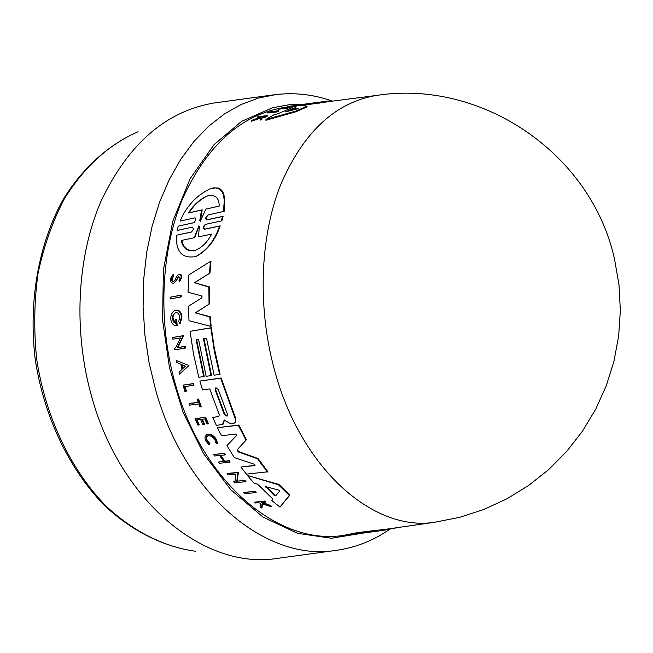 <?xml version="1.0" encoding="UTF-8"?>
<svg xmlns="http://www.w3.org/2000/svg" width="653" height="653" viewBox="0 0 653 653"><rect width="100%" height="100%" fill="white"/><g stroke="black" fill="none" stroke-linecap="round" stroke-linejoin="round"><path stroke-width="0.98" d="M303.376 104.268L288.887 104.758L272.538 107.761L241.545 121.393L214.021 144.672L190.243 178.473L172.767 221.302L163.389 269.934L162.589 320.174L169.519 367.998L183.085 412.28L203.581 453.68L230.77 489.742L262.939 517.021L297.507 533.33L331.528 538.252L362.701 533.126M278.333 110.7L278.251 111.434L277.043 111.924L267.681 112.985L267.763 112.251L278.333 110.7L277.125 111.181L277.043 111.924M258.8 117.687L257.282 117.85L257.372 117.067L258.31 116.577L267.199 115.646L261.82 117.034L261.992 118.552L260.792 119.27L260.596 117.385L251.356 120.47L260.465 117.156M267.199 115.646L267.11 116.43L266.179 116.928L261.902 117.728M261.992 118.552L261.902 119.36L260.694 120.087L260.506 118.177L251.258 121.287L251.356 120.47M296.258 106.047L289.173 107.288M289.197 107.068L289.116 107.769L287.949 108.104L278.578 109.239L278.66 108.545L292.977 105.868L287.361 106.496L296.731 105.304L282.594 107.884L288.022 107.402L278.66 108.545M292.226 107.206L299.523 105.231L307.081 106.21L307 106.945L295.785 111.826L265.885 120.266L265.975 119.434L273.778 114.904L277.305 113.965L292.169 107.672M330.361 101.403L302.421 105.419M191.729 231.921L176.416 235.268L191.476 232.044L193.476 229.285L192.504 227.154L177.167 230.46L178.293 226.126L194.088 222.608M210.641 188.644L213.555 187.868L218.2 187.991L220.053 188.79L222.755 191.549L224.738 197.753L224.583 208.372L224.134 211.327L207.964 214.976C205.483 217.106 205.058 218.755 206.691 219.939L222.469 216.494L221.277 220.943L205.352 224.395C202.952 226.518 202.601 228.158 204.307 229.317L219.588 226.06C214.706 240.426 206.781 250.572 195.802 256.507C182.203 258.955 175.739 251.878 176.416 235.268M208.331 214.886C206.062 217.098 205.728 218.714 207.319 219.718L223.106 216.282L221.906 220.722L221.277 220.943M205.711 224.306C203.524 226.518 203.263 228.117 204.92 229.105L220.2 225.848C215.302 240.206 207.36 250.36 196.373 256.303L195.802 256.507M170.164 297.221L181.281 295.091L181.273 296.837L180.742 297.033L170.164 298.952L170.164 297.221L180.75 295.295L180.742 297.033M178.84 276.121L176.245 280.88L173.502 283.443C169.6 282.325 169.323 279.476 172.67 274.905L172.906 276.464L173.453 276.26L172.041 278.676L172.539 281.255M172.67 274.905L173.216 274.701L173.453 276.26M172.906 276.464C170.833 279.313 171.004 281.084 173.42 281.786L174.775 280.357L176.661 276.497L178.604 274.48L179.828 274.138L181.012 274.611L181.909 277.19L179.387 281.9L179.036 280.325L180.097 278.08L178.547 276.195L175.698 281.076L173.502 283.443M176.4 360.48L188.921 365.566L179.485 374.079L178.995 372.104L182.04 369.272L180.905 364.292L176.816 362.488L176.4 360.48L188.921 365.566M172.621 337.495L183.681 335.585L177.779 347.51L185.223 346.351L185.493 347.992L184.995 348.196L174.433 349.828L174.163 348.196L175.535 347.984L180.473 337.936L172.833 339.168L172.621 337.495L183.183 335.789L177.281 347.714L184.726 346.547L184.995 348.196M174.163 348.196L175.592 347.853M175.02 310.395L175.314 310.289C179.02 309.514 181.232 311.693 181.95 316.827L180.375 323.162L179.869 323.366L178.693 321.709L179.795 317.309C179.281 313.742 177.73 312.232 175.159 312.779L173.021 315.007L172.408 319.056L173.551 321.953L175.388 323.227L175.126 319.782L176.188 319.603L176.669 325.594C173.82 325.749 171.902 323.978 170.931 320.288L170.735 317.399L171.461 314.224L173.061 311.701L174.8 310.485C178.498 309.71 180.718 311.889 181.436 317.031L179.869 323.366M175.51 312.656L173.706 314.485L172.882 317.35L174.71 322.419M175.126 319.782L176.694 319.399L177.175 325.398L176.669 325.594M196.643 339.723L204.201 376.438L198.839 377.328L193.606 354.538L190.072 331.308L210.821 327.92L214.364 351.396L219.612 374.422L214.086 375.197L206.495 338.156L203.434 338.646L211.025 375.622L206.144 376.308L198.561 339.413L196.129 339.805L203.712 376.65M190.072 331.308L211.327 327.724L214.241 347.861L220.102 374.21L219.612 374.422M203.956 338.564L211.515 375.418L211.025 375.622M211.009 261.053L209.98 273.027L194.578 282.749L209.401 286.928L209.548 303.849L195.467 312.852L210.282 316.746L211.148 326.133L210.65 326.337L189.035 320.713L188.219 306.404L201.581 297.988L202.103 296.837L201.557 295.874L188.056 292.258L188.758 274.954L211.009 261.053M285.459 107.206L285.002 107.272C241.112 114.561 206.944 145.113 182.505 198.945C160.671 251.666 157.642 321.905 175.379 384.299C202.585 483.016 278.921 545.802 343.511 535.387L357.379 532.652M224.477 420.042L223 424.311L216.38 425.438L212.739 417.34L218.894 416.541L219.245 414.688L209.776 388.943L202.528 389.914L199.875 381.058L221.138 377.973L235.839 418.81L235.806 421.683L234.166 423.193L235.439 421.56L235.349 419.038L220.649 378.185L221.138 377.973M237.521 449.778L238.671 451.639L238.165 451.876L237.023 450.023L246.426 439.722L238.81 425.046L217.449 427.682L221.465 435.69L235.284 434.147L236.41 434.882L236.419 435.641L226.958 445.64L234.378 457.622L254.082 464.161L255.054 465.45M178.604 274.48L180.465 274.815L181.346 276.945L179.387 281.9M207.776 435.82L206.772 437.102L206.723 438.996L207.36 440.677L209.866 443.518L209.368 443.754L206.324 439.6L206.307 437.241L207.409 435.975C210.225 435.249 212.756 436.596 214.992 440.008L215.743 442.938L216.992 443.575L216.045 439.893C213.237 435.592 210.062 433.902 206.519 434.808L205.001 436.841L205.14 439.379L205.817 441.02L208.976 444.595L209.368 443.754M207.017 434.58C210.552 433.674 213.727 435.363 216.543 439.665L217.49 443.338L216.992 443.575M223.489 211.548L224.273 200.422L223.612 195.704L222.036 191.778L219.31 189.019L217.457 188.227L215.261 187.917L210.16 188.799C196.529 195.32 186.513 206.087 180.114 221.098L195.076 217.808L195.941 219.947L193.941 222.681M217.563 102.521L213.915 103.019C165.715 111.263 128.053 144.076 100.913 201.467C76.646 257.706 72.997 332.467 92.269 398.722C121.793 503.381 205.279 569.432 276.17 558.552L279.819 558.054M278.57 490.028L279.68 491.113L275.639 495.864L274.154 495.382L265.779 486.665L278.57 490.028M285.549 111.859L293.801 108.096L295.197 107.794L298.111 108.667L285.549 111.859M212.739 417.34L218.543 416.647M238.671 451.639L258.066 458.512L267.901 471.784L246.393 474.127L240.908 467.001L254.776 465.589M240.908 467.001L254.711 465.393M247.438 475.457L278.937 484.461L289.891 495.105L279.966 507.079L271.787 500.541L272.938 499.145L257.633 484.175L253.952 483.098L247.438 475.457L278.39 484.738L289.32 495.398L279.966 507.079M233.627 481.685L235.023 481.555L235.831 474.184L228.06 474.927L227.073 473.67L227.595 473.417L238.329 472.38L237.341 481.122L244.916 480.42L245.969 481.628L234.68 482.894L233.627 481.685L235.047 481.343M224.436 453.353L225.293 454.7L224.787 454.945L223.93 453.59L224.436 453.353L214.282 454.406L223.93 453.59M220.869 455.353L224.714 461.173L229.252 460.716L230.158 462.038L219.481 463.304L218.575 461.989L223.604 461.483L219.653 455.476L214.633 455.998L213.784 454.651M218.575 461.989L223.473 461.296M197.043 419.871L199.23 424.76L198.741 424.981L197.851 425.087L195.018 418.704L205.107 417.479L207.948 423.895L207.099 423.993L204.838 418.932L201.818 419.299L204.079 424.352L202.838 424.499L200.577 419.446L196.488 419.936L198.741 424.981M195.018 418.704L205.597 417.259L208.446 423.675L207.948 423.895M202.373 419.226L204.569 424.132L204.079 424.352M262.596 503.985L261.935 507.74L261.339 508.042L260.033 507.038L260.767 503.381L258.719 502.696L255.07 503.014L254.123 502.206L265.02 501.014L265.983 501.822L265.404 502.116L264.441 501.308L265.02 501.014M262.253 502.394L270.432 505.414L271.713 506.401L271.117 506.704L269.844 505.724L262.433 503.324L261.404 502.467L265.404 502.116M209.866 443.518L208.976 444.595M189.06 403.644L198.275 402.46L197.149 399.301L198.488 398.975L201.271 406.582L200.789 406.803L199.932 406.909L198.839 403.987L189.615 405.154L189.06 403.644L189.541 403.432L198.226 402.313M184.995 386.519L186.415 391.147L185.925 391.351L184.472 386.592L193.541 385.352L194.023 385.148L193.557 383.548L193.068 383.76L193.541 385.352M185.925 391.351L184.93 391.49L183.011 385.139L193.557 383.548M255.592 492.664L244.785 493.627L243.634 492.493L254.988 491.244L256.147 492.386L255.592 492.664L254.433 491.521L254.988 491.244M353.412 534.383L353.004 533.901C349.004 533.477 369.223 531.101 385.376 529.354L390.102 528.677M258.066 458.512L257.56 458.765L267.371 472.046M238.165 451.876L257.56 458.765M246.426 439.722L237.023 450.023M238.81 425.046L238.321 425.274L245.928 439.959M217.449 427.682L238.321 425.274M210.282 316.746L209.776 316.942L210.65 326.337M195.467 312.852L209.776 316.942M209.548 303.849L194.953 313.056M209.401 286.928L208.87 287.132L209.033 304.045M194.578 282.749L208.87 287.132M209.98 273.027L194.047 282.953M210.446 261.257L209.442 273.223M222.51 424.54L224.167 420.099L230.77 423.773L234.166 423.193M224.436 420.671L223.946 420.891M199.875 381.058L220.649 378.185M211.327 327.724L210.821 327.92M289.891 495.105L289.32 495.398M278.937 484.461L278.39 484.738M176.694 319.399L176.188 319.603M244.916 480.42L244.385 480.681L245.438 481.898M237.341 481.122L244.385 480.681M238.329 472.38L237.806 472.641L236.81 481.392M227.073 473.67L237.806 472.641M185.223 346.351L184.726 346.547M177.779 347.51L177.281 347.714M183.681 335.585L183.183 335.789M188.423 365.77L179.485 374.079M224.714 461.173L224.208 461.418L220.249 455.41L224.787 454.945M229.252 460.716L228.746 460.961L229.652 462.283M224.208 461.418L228.746 460.961M205.597 417.259L205.107 417.479M261.339 508.042L262.106 503.822L271.117 506.704M270.432 505.414L269.844 505.724M263.012 503.022L262.433 503.324M254.123 502.206L264.441 501.308M198.488 398.975L198.006 399.187L200.789 406.803M197.149 399.301L198.006 399.187M183.011 385.139L193.068 383.76M181.281 295.091L180.75 295.295M243.634 492.493L254.433 491.521M220.2 225.848L219.588 226.06M223.106 216.282L222.469 216.494M178.293 226.126L193.663 222.779M330.883 101.337L330.949 100.684L317.791 102.399M320.958 101.966L307.196 103.762L300.739 105.28M319.17 103.321L319.244 102.627L300.78 104.953M326.941 101.191L319.244 102.627M295.785 111.826L295.866 111.043L265.975 119.434M307.081 106.21L295.866 111.043M287.949 108.104L288.022 107.402M296.666 105.941L296.731 105.304M296.56 105.321L305.49 104.031M306.102 103.933L305.498 103.99M260.506 118.177L260.596 117.385M260.694 120.087L260.792 119.27M262.735 117.279L262.824 116.495M266.179 116.928L266.269 116.144M260.514 116.74L257.372 117.067M277.125 111.181L267.763 112.251M397.93 527.542L384.984 530.073M355.689 534.276L353.518 534.497C349.69 534.154 368.986 531.803 385.066 530.056M227.424 414.222L227.056 416.165L224.354 414.598L215.18 389.914L215.743 387.858L218.241 389.506L227.424 414.222M185.321 366.219L182.554 368.79L181.607 364.603L185.321 366.219M199.777 220.6L201.532 210.07L188.439 212.992C193.484 204.96 199.794 199.271 207.36 195.933C215.27 194.325 219.212 197.72 219.188 206.119L205.883 209.099L200.218 221.343L199.777 220.6L200.414 220.379L202.193 209.85L201.532 210.07M211.67 234.092C207.597 241.806 202.406 247.128 196.104 250.042C188.08 252.205 183.118 249.022 181.208 240.492L194.227 237.757L198.92 225.791L199.377 226.526L198.439 236.876L211.67 234.092M371.182 531.942L362.905 533.093M362.195 533.207L379.205 530.897M216.053 387.76L215.661 389.702L224.844 414.377L226.493 415.977M266.22 486.632L275.599 495.57M182.203 364.856L182.995 368.382M188.439 212.992L202.193 209.85M205.883 209.099L219.179 206.046M207.915 195.753C200.398 199.124 194.129 204.797 189.101 212.772M194.227 237.757L194.831 237.545L198.773 226.575L198.153 226.787M181.82 240.361C183.534 248.32 188.113 251.601 195.549 250.213M297.091 109.075L295.115 108.52L293.719 108.831L287.524 111.369M276.268 94.505L258.637 97.999L241.235 104.456L224.518 113.867L208.715 126.184L194.104 141.301L180.914 159.087L169.38 179.33L159.724 201.785L152.133 226.134L146.762 252.034L143.717 279.084L143.089 306.861L144.884 334.916L149.096 362.807L155.651 390.061C184.701 494.786 265.861 561.156 334.491 550.585L338.532 550.022M327.137 101.819L376.357 95.46C334.899 102.464 302.804 132.681 280.088 186.113C259.812 238.467 257.453 308.355 274.652 370.586C301.057 469.025 373.655 532.097 434.686 522.253L385.376 529.354M177.991 277.166L177.445 277.362M138.012 131.759C108.969 144.419 84.449 166.711 64.459 198.618C52.656 221.171 43.857 246.067 38.054 273.305C34.16 301.417 33.711 330.075 36.69 359.264C45.498 417.3 71.161 470.642 106.545 506.565C133.824 531.82 164.499 546.945 195.337 551.23C163.609 546.79 132.42 531.354 104.978 505.985C69.455 469.964 43.98 417.006 35.238 359.46C28.226 301.678 38.551 243.83 63.104 199.598C82.735 167.788 108.643 144.55 138.012 131.759M235.504 417.896L235.015 418.116M176.245 280.88L175.698 281.076M204.92 229.105L204.307 229.317M207.319 219.718L206.691 219.939M215.18 389.914L215.661 389.702M224.844 414.377L224.354 414.598M274.154 495.382L274.717 495.088M266.448 487.024L265.902 487.301M295.115 108.52L295.197 107.794M293.719 108.831L293.801 108.096M213.915 103.019L272.236 95.044C292.715 92.114 312.779 94.146 332.426 101.133M389.629 529.403L380.772 534.987C366.398 543.288 350.971 548.487 334.491 550.585L276.17 558.552M376.357 95.46C481.49 78.915 591.61 153.594 614.571 259.372L618.979 284.708L620.35 310.395L618.66 336.058L613.926 361.329L606.229 385.85L595.675 409.268L582.419 431.233L566.665 451.443L548.642 469.613L528.62 485.481L506.883 498.835L483.759 509.503L459.581 517.339L434.686 522.253M298.07 105.582L296.682 105.762M353.093 534.007L343.511 535.387M359.991 533.664L354.285 534.481"/></g></svg>
